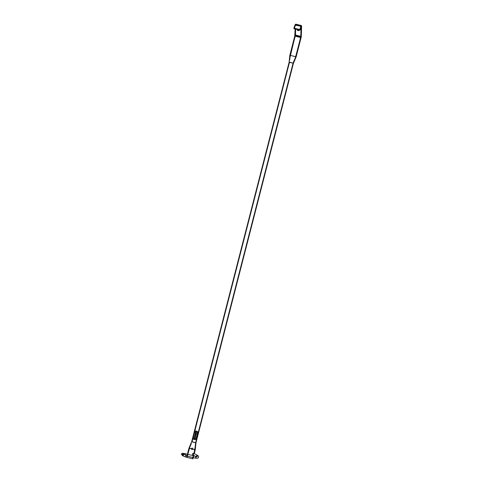 <?xml version="1.0" encoding="UTF-8"?>
<svg xmlns="http://www.w3.org/2000/svg" width="483" height="483" viewBox="0 0 483 483"><rect width="100%" height="100%" fill="white"/><g stroke="black" fill="none" stroke-linecap="round" stroke-linejoin="round"><path stroke-width="0.72" d="M193.912 453.374L194.842 449.745L192.82 448.991C192.572 447.983 192.119 447.874 191.467 448.653L189.288 448.393L191.479 448.677C192.168 447.94 192.62 448.055 192.832 449.009L194.872 449.77L195.603 442.784L293.048 63.261M189.372 448.423L191.51 448.719C192.198 447.983 192.651 448.097 192.862 449.051L195.247 449.842L195.971 442.851L191.66 441.794L289.094 62.337L289.836 55.285L294.763 36.092L295.119 36.225M193.87 453.35L194.806 449.691L192.693 449.166L192.675 448.369L192.82 448.991M192.789 448.949C192.542 447.94 192.089 447.832 191.437 448.61L188.931 448.272L189.288 448.405L189.801 447.192L189.3 448.393M299.363 30.067A1.165 0.495 16.6 0 1 298.313 30.127A1.165 0.495 16.6 0 1 297.274 29.548M297.226 29.535A1.165 0.495 -163.4 0 0 297.087 29.692A1.165 0.495 -163.4 0 0 298.192 30.532A1.165 0.495 -163.4 0 0 299.321 30.357A1.165 0.495 -163.4 0 0 299.2 30.024M299.321 30.357L299.406 30.079A1.165 0.495 16.6 0 1 298.289 30.206A1.165 0.495 16.6 0 1 297.196 29.529M187.024 457.383L192.572 458.759L187.024 457.383L189.336 448.375L187.03 457.389M186.619 457.286L192.934 458.85L186.619 457.286L188.931 448.272L191.691 441.685M194.806 449.691L195.247 449.842L194.287 453.579M295.687 56.771L300.704 37.608L301.078 37.662L296.151 56.849L293.386 63.442L195.965 442.833L193.949 453.392L194.878 449.776L195.41 444.541L195.011 448.484M293.151 63.213L289.172 62.283M191.823 441.716L195.681 442.67M294.014 60.93L295.777 56.777L290.211 55.34L295.204 36.243M299.756 29.548L294.256 28.189L293.815 28.346L294.171 28.781L300.112 29.988L299.756 29.548L301.048 25.931L295.548 24.573L294.256 28.189M299.72 29.813L294.171 28.473L299.708 29.88L301.012 26.197L295.511 24.838L294.219 28.455M289.257 62.241L293.115 63.195M191.485 448.949A0.7 0.694 -34.7 0 0 191.606 449.275L191.576 449.232A0.7 0.694 -34.7 0 0 192.753 449.178M192.693 449.166A0.7 0.694 145.3 0 1 191.419 448.852M191.346 443.539L189.801 447.192L191.34 443.533M289.51 62.09L293.006 63.213L295.741 56.74L290.211 55.352L295.789 56.734L300.843 36.793M289.77 59.566L290.005 57.32M293.742 61.589L295.789 56.734L293.736 61.589M195.591 442.76L192.035 441.879M191.455 448.858A0.7 0.694 -34.7 0 0 191.576 449.232A0.7 0.694 145.3 0 1 191.443 448.846M192.747 449.172A0.7 0.694 145.3 0 1 191.57 449.226L191.54 449.184M186.728 456.393A0.936 0.658 -67.1 0 1 185.478 455.952A0.936 0.658 -67.1 0 1 186.728 456.393M192.808 453.772A0.936 0.489 118.9 0 1 193.303 453.259A0.936 0.489 118.9 0 1 193.659 453.235A0.936 0.489 118.9 0 1 193.719 454.111A0.936 0.489 118.9 0 1 192.759 454.871A0.936 0.489 118.9 0 1 192.59 454.551A0.936 0.489 118.9 0 1 192.699 453.99M193.429 438.854A3.333 3.303 -34.7 0 0 195.398 439.337L195.597 439.198A23.347 23.136 -34.7 0 0 197.456 431.959L197.348 431.742A3.333 3.303 -34.7 0 0 195.38 431.259L195.18 431.397A23.347 23.136 -34.7 0 0 193.327 438.636L193.429 438.854A3.333 3.303 -34.7 0 0 195.398 439.337L195.597 439.198A23.347 23.136 -34.7 0 0 197.456 431.959L197.348 431.742A3.333 3.303 -34.7 0 0 195.38 431.259L195.18 431.397A23.347 23.136 -34.7 0 0 193.327 438.636L193.429 438.854M194.317 439.476A3.568 3.538 -34.7 0 0 195.41 439.572A3.568 3.538 145.3 0 1 193.309 439.053A3.568 3.538 -34.7 0 0 194.317 439.476M196.261 432.243L196.635 432.539L195.524 432.659L196.062 432.297L195.766 431.724L196.635 432.539L195.524 432.659L196.062 432.297L195.766 431.724L196.261 432.243M195.615 433.022L196.412 433.426L195.319 433.474L195.518 432.677L196.412 433.426L195.319 433.474L195.615 433.022M195.7 434.368L196.086 434.67L195.072 434.422L195.53 434.326L195.283 433.613L196.297 433.867L195.802 433.951L196.086 434.67L195.072 434.422L195.524 434.326L195.283 433.613L196.297 433.867L195.693 434.368M195.742 435.002L195.38 435.171L195.494 434.73L195.941 435.298L195.289 435.678L194.884 435.304L195.307 434.7L195.331 435.479L195.772 435.268L195.38 435.171L195.494 434.73L195.899 434.833L195.941 435.298L195.289 435.678L194.897 435.05L195.307 434.7L195.331 435.479L195.742 435.002M195.331 436.704L194.534 436.523L195.5 436.33L194.74 435.72L195.669 436.366L194.534 436.523L195.494 436.33L194.74 435.72L195.669 436.366L195.331 436.704M194.999 436.819L195.398 437.429L194.758 437.785L194.353 437.175L194.999 436.819L195.398 437.429L194.758 437.785L194.353 437.175L194.999 436.819L195.398 437.429L194.999 436.819M195.108 438.498L195.005 438.884L193.991 438.63L194.727 437.912L195.005 438.884L193.991 438.63L194.727 437.912L195.108 438.498M197.469 431.542L197.475 431.548A0.465 0.465 145.3 0 1 197.686 431.977A23.576 23.365 145.3 0 1 195.808 439.288A0.465 0.465 145.3 0 1 195.41 439.572A0.465 0.465 -34.7 0 0 195.808 439.288A23.576 23.365 -34.7 0 0 197.686 431.977A0.465 0.465 -34.7 0 0 197.469 431.542A3.568 3.538 -34.7 0 0 195.367 431.023A0.465 0.465 -34.7 0 0 194.969 431.307A23.576 23.365 -34.7 0 0 193.091 438.618A0.465 0.465 -34.7 0 0 193.309 439.053A0.465 0.465 145.3 0 1 193.091 438.618L193.091 438.618M194.214 438.479L194.951 438.353L194.214 438.479M194.8 437.586L195.229 437.387L194.945 437.012L194.522 437.212L194.8 437.586L195.229 437.387L194.945 437.012L194.522 437.212L194.8 437.586M195.229 437.387L194.945 437.012L195.229 437.387M195.271 435.853L195.669 436.366L195.271 435.853M195.066 435.098L195.331 435.479L195.066 435.098M195.289 435.678L194.884 435.304L195.289 435.678M293.368 63.261L295.711 56.698L300.776 36.78L295.27 35.422A0.423 0.38 -178.3 0 1 295.294 34.685M295.354 25.122L295.113 24.73L295.771 24.15L301.271 25.508L301.404 26.372L295.463 25.164L294.171 28.781M300.963 26.523L299.671 30.145M301.289 26.058L301.301 25.671L295.771 24.15L295.113 24.73L293.815 28.346M301.271 26.746L300.994 36.05A0.423 0.38 -178.3 0 1 301.301 36.43L301.615 26.052A0.423 0.38 -178.3 0 0 301.301 25.671L301.615 26.052A0.423 0.38 -178.3 0 1 301.404 26.366M295.288 24.573A0.423 0.38 -178.3 0 1 295.801 24.313L295.789 24.633M301.084 26.402L295.584 25.044M295.493 34.691L295.656 29.149M301.054 27.344L300.776 36.78A0.423 0.38 -178.3 0 0 301.301 36.43L301.078 37.662L295.137 36.153L295.463 29.101M295.222 36.171L295.385 35.446M300.722 37.535L300.885 36.793M290.211 55.34L295.137 36.153L294.763 36.092L295.143 29.022M186.993 457.341L189.306 448.333M192.56 458.79L193.466 455.258L192.572 458.759M192.494 458.699L193.387 455.215M301.114 25.949L301.006 26.263L295.499 24.899L294.207 28.521M295.499 24.899L295.614 24.591L301.169 25.979M301.006 26.263L299.708 29.88M301.205 25.997L295.705 24.639M301.181 26.076L295.681 24.718M301.175 27.012L300.897 36.376L295.391 35.017L295.572 29.131M295.367 35.096L295.548 29.125M300.873 36.454L301.151 27.078M300.831 36.793L300.716 37.571L295.173 36.207L295.342 35.44M295.167 36.195L290.241 55.382L295.33 35.434M300.668 37.553L295.741 56.74M192.53 458.753L193.429 455.24M192.524 458.741L193.423 455.234M193.9 453.368L194.836 449.733M185.007 454.521L185.122 453.676L195.718 456.29L195.5 457.534M196.388 456.024A0.936 0.489 -61.1 0 0 196.327 456.2A0.936 0.489 -61.1 0 0 196.448 456.906A0.936 0.489 -61.1 0 0 197.408 456.145A0.936 0.489 -61.1 0 0 197.469 455.976A0.936 0.489 -61.1 0 0 197.348 455.27A0.936 0.489 -61.1 0 0 196.575 455.686M183.474 455.101A0.936 0.658 -67.1 0 1 182.52 455.674L181.385 454.183C181.306 453.277 182.55 453.102 185.122 453.676L184.826 454.479M185.738 457.033L182.52 455.674A0.936 0.658 -67.1 0 1 183.244 453.954A0.936 0.658 -67.1 0 1 183.504 455.034M186.981 457.377L189.789 447.198M295.566 24.965L301.483 26.185L300.112 29.988M295.252 25.412L295.27 24.663M192.934 458.85L193.81 455.451M195.38 444.903L195.023 448.363L195.38 444.903M195.343 445.26L195.241 446.238L195.337 445.26M191.177 443.919L190.67 445.121M191.25 443.75L190.598 445.296M191.063 444.203L190.688 445.078L191.057 444.209M293.899 61.214L294.491 59.82L293.899 61.214M301.211 26.903L300.716 37.571L295.288 57.924M289.715 60.14L289.86 58.678L289.715 60.14M289.77 59.59L289.866 58.642M289.999 57.362L295.125 36.189L295.511 29.113M301.181 25.871L295.681 24.512L294.171 28.473M301.054 26.245L299.756 29.861M192.035 441.86L289.474 62.343M186.806 456.012L195.271 458.107C197.034 458.578 198.151 458.301 198.61 457.268C198.7 456.423 198.284 455.753 197.348 455.27L193.659 453.235M192.759 454.871L196.859 457.196L196.816 456.755M186.462 455.312L183.069 453.911M192.524 453.779L192.59 454.551M182.659 455.203L183.208 454.6M192.608 453.615L193.303 453.259"/></g></svg>
